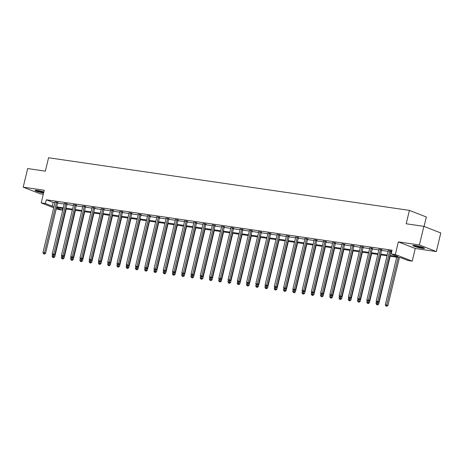 <?xml version="1.0" encoding="UTF-8"?>
<svg xmlns="http://www.w3.org/2000/svg" width="464" height="464" viewBox="0 0 464 464"><rect width="100%" height="100%" fill="white"/><g stroke="black" fill="none" stroke-linecap="round" stroke-linejoin="round"><path stroke-width="0.7" d="M43.86 191.934A6.009 0.673 -166.5 0 0 37.288 190.426A6.009 0.673 -166.5 0 0 35.015 190.414A6.009 0.673 -166.5 0 0 43.581 193.07M422.246 248.31A6.009 0.673 -166.5 0 0 424.519 248.321A6.009 0.673 -166.5 0 0 421.324 246.935A6.009 0.673 -166.5 0 0 415.112 245.531A6.009 0.673 -166.5 0 0 412.838 245.52A6.009 0.673 -166.5 0 0 416.028 246.906A6.009 0.673 -166.5 0 0 422.246 248.31M62.686 208.487L62.298 210.105L58.145 209.496L56.266 208.765M424.067 226.432L426.335 216.984L409.416 210.383L48.563 157.754L45.344 171.146L27.666 168.571L23.2 187.172L40.119 193.778L43.303 194.242M409.416 210.383L406.197 223.781L423.881 226.357L440.8 232.957L436.334 251.563L419.415 244.963L398.35 241.889L395.316 254.539L412.235 261.139L408.082 260.536L401.221 257.856L389.754 256.186M398.35 241.889L415.268 248.489L436.334 251.563M415.268 248.489L412.235 261.139M423.881 226.357L419.415 244.963M389.934 255.432L398.019 256.609L391.158 253.936L392.051 250.212L46.272 199.781L53.134 202.455L54.932 202.722M57.623 203.11L64.189 204.073M66.88 204.462L73.445 205.419M76.137 205.813L82.702 206.77M85.393 207.164L91.959 208.121M94.65 208.51L101.21 209.467M103.901 209.861L110.467 210.818M113.158 211.213L119.724 212.17M122.415 212.564L128.98 213.521M131.672 213.91L138.237 214.867M140.928 215.261L147.488 216.218M150.179 216.613L156.745 217.57M159.436 217.964L166.002 218.921M168.693 219.31L175.259 220.267M177.95 220.661L184.515 221.618M187.207 222.012L193.766 222.969M196.458 223.364L203.023 224.321M205.714 224.709L212.28 225.666M214.971 226.061L221.537 227.018M224.228 227.412L230.794 228.369M233.485 228.764L240.045 229.721M242.736 230.109L249.301 231.066M251.993 231.461L258.558 232.418M261.249 232.812L267.815 233.769M270.506 234.163L277.072 235.12M279.763 235.509L286.323 236.466M289.014 236.86L295.58 237.817M298.271 238.212L304.836 239.169M307.528 239.563L314.093 240.52M316.784 240.909L323.35 241.866M326.041 242.26L332.601 243.217M335.298 243.612L341.858 244.569M344.549 244.963L351.115 245.92M353.806 246.309L360.371 247.266M363.063 247.66L369.628 248.617M372.319 249.011L378.879 249.968M381.576 250.363L388.136 251.32M390.827 251.708L391.662 251.83M391.813 251.221L388.269 250.711M391.042 251.157L391.802 251.268M381.785 249.806L379.013 249.359M372.534 248.455L369.762 248.008M363.277 247.103L360.505 246.657M354.02 245.758L351.248 245.311M344.764 244.406L341.991 243.96M335.507 243.055L332.734 242.608M326.256 241.703L323.478 241.257M316.999 240.358L314.227 239.911M307.742 239.006L304.97 238.56M298.485 237.655L295.713 237.208M289.229 236.304L286.456 235.857M279.978 234.958L277.199 234.511M270.721 233.607L267.948 233.16M261.464 232.255L258.692 231.809M252.207 230.904L249.435 230.457M242.95 229.558L240.178 229.112M233.699 228.207L230.921 227.76M224.443 226.855L221.67 226.409M215.186 225.504L212.413 225.057M205.929 224.158L203.157 223.712M196.672 222.807L193.9 222.36M187.421 221.456L184.643 221.009M178.164 220.104L175.392 219.658M168.908 218.759L166.135 218.312M159.651 217.407L156.878 216.961M150.394 216.056L147.622 215.609M141.143 214.704L138.365 214.258M131.886 213.359L129.114 212.912M122.629 212.007L119.857 211.561M113.373 210.656L110.6 210.209M104.116 209.305L101.343 208.858M94.865 207.959L92.087 207.512M85.608 206.608L82.836 206.161M76.351 205.256L73.579 204.81M67.094 203.905L64.322 203.458M57.838 202.559L55.065 202.113M53.72 207.773L41.226 202.896L44.26 190.246L23.2 187.172M41.226 202.896L45.379 203.499L52.241 206.178L54.039 206.439M46.272 199.781L45.379 203.499M391.158 253.936L395.316 254.539M56.492 207.837L62.298 210.105M387.063 255.792L380.497 254.835M377.806 254.446L371.241 253.489M368.549 253.095L361.99 252.138M359.298 251.743L352.733 250.786M350.042 250.392L343.476 249.435M340.785 249.046L334.219 248.089M331.528 247.695L324.962 246.738M322.271 246.343L315.711 245.386M313.02 244.992L306.455 244.035M303.763 243.646L297.198 242.689M294.507 242.295L287.941 241.338M285.25 240.944L278.684 239.987M275.993 239.592L269.433 238.635M266.742 238.247L260.176 237.29M257.485 236.895L250.92 235.938M248.228 235.544L241.663 234.587M238.972 234.192L232.406 233.235M229.715 232.847L223.155 231.89M220.464 231.495L213.898 230.538M211.207 230.144L204.641 229.187M201.95 228.793L195.385 227.836M192.693 227.447L186.128 226.49M183.437 226.096L176.877 225.139M174.186 224.744L167.62 223.787M164.929 223.399L158.363 222.436M155.672 222.047L149.106 221.09M146.415 220.696L139.85 219.739M137.158 219.344L130.599 218.387M127.907 217.999L121.342 217.036M118.651 216.647L112.085 215.69M109.394 215.296L102.828 214.339M100.137 213.945L93.571 212.988M90.88 212.599L84.32 211.636M81.623 211.248L75.064 210.291M72.372 209.896L65.807 208.939M63.116 208.545L56.55 207.588M56.73 206.834L63.295 207.791M65.987 208.185L72.552 209.142M75.243 209.531L81.809 210.488M84.5 210.882L91.066 211.839M93.757 212.234L100.317 213.191M103.008 213.585L109.574 214.542M112.265 214.931L118.83 215.888M121.522 216.282L128.087 217.239M130.778 217.633L137.344 218.59M140.035 218.985L146.595 219.942M149.286 220.33L155.852 221.287M158.543 221.682L165.109 222.639M167.8 223.033L174.365 223.99M177.057 224.385L183.622 225.342M186.313 225.73L192.873 226.687M195.564 227.082L202.13 228.039M204.821 228.433L211.387 229.39M214.078 229.784L220.644 230.741M223.335 231.13L229.9 232.087M232.592 232.481L239.151 233.438M241.843 233.833L248.408 234.79M251.099 235.184L257.665 236.141M260.356 236.53L266.922 237.487M269.613 237.881L276.179 238.838M278.87 239.233L285.43 240.19M288.121 240.584L294.686 241.541M297.378 241.93L303.943 242.887M306.634 243.281L313.2 244.238M315.891 244.632L322.457 245.589M325.148 245.984L331.708 246.941M334.399 247.329L340.965 248.286M343.656 248.681L350.221 249.638M352.913 250.032L359.478 250.989M362.169 251.384L368.735 252.341M371.426 252.729L377.986 253.686M380.683 254.081L387.243 255.038M53.134 202.455L52.241 206.178M389.899 250.711L389.841 250.815A0.771 0.592 -68.7 0 0 389.731 251.082L377.632 301.461L376.153 301.246L388.246 250.867A0.771 0.592 -68.7 0 0 388.269 250.583L388.258 250.467M391.158 250.966L390.984 251.256A0.771 0.592 -68.7 0 0 390.874 251.529L378.775 301.907L377.632 301.461L377.302 302.499L376.704 302.412L377.302 302.499M376.432 301.838L376.043 303.462L377.522 303.682L377.766 302.667L378.775 301.907M376.153 301.246L376.704 302.412M396.726 257.201L385.3 304.813L387.921 305.474L399.417 257.595M386.448 306.066L385.851 305.979L386.901 306.246L386.448 306.066L398.211 257.421M385.851 305.979L385.3 304.813M387.921 305.474L386.901 306.246M423.47 247.66A5.197 0.58 13.5 0 1 416.892 246.419A5.197 0.58 13.5 0 1 414.068 245.404M415.848 245.647A4.814 0.539 -166.5 0 0 417.124 246.042A4.814 0.539 -166.5 0 0 421.776 247.068M413.575 245.375A5.968 0.667 -166.5 0 0 416.608 246.436A5.968 0.667 -166.5 0 0 423.928 247.863M35.751 190.269A5.968 0.667 -166.5 0 0 43.726 192.473M43.749 192.374A5.197 0.58 13.5 0 1 36.25 190.298M38.025 190.542A4.814 0.539 -166.5 0 0 43.854 191.951M380.642 249.359L380.584 249.464A0.771 0.592 -68.7 0 0 380.474 249.736L368.381 300.109L366.896 299.895L378.989 249.516A0.771 0.592 -68.7 0 0 379.013 249.232L379.007 249.122M381.901 249.615L381.727 249.91A0.771 0.592 -68.7 0 0 381.617 250.183L369.524 300.556L368.381 300.109L368.045 301.148L367.453 301.061L368.045 301.148M368.503 301.327L369.524 300.556M366.896 299.895L367.453 301.061M371.386 248.008L371.328 248.112A0.771 0.592 -68.7 0 0 371.217 248.385L359.124 298.764L357.64 298.543L369.733 248.17A0.771 0.592 -68.7 0 0 369.756 247.886L369.75 247.77M372.644 248.263L372.47 248.559A0.771 0.592 -68.7 0 0 372.36 248.832L360.267 299.21L359.124 298.764L358.788 299.796L358.196 299.709L358.788 299.796M357.924 299.135L357.529 300.765L359.014 300.979L359.258 299.97L360.267 299.21M357.64 298.543L358.196 299.709M377.191 304.715L376.6 304.633L377.65 304.894L377.191 304.715L377.522 303.682L378.67 304.129L390.166 256.244M376.6 304.633L376.043 303.462M378.67 304.129L377.65 304.894M367.175 300.486L366.786 302.116L369.414 302.777L380.909 254.898M367.935 303.369L367.343 303.282L368.393 303.543L367.935 303.369L368.515 301.322M367.343 303.282L366.786 302.116M369.414 302.777L368.393 303.543M362.135 246.657L362.071 246.761A0.771 0.592 -68.7 0 0 361.961 247.034L349.868 297.412L348.383 297.198L360.482 246.819A0.771 0.592 -68.7 0 0 360.505 246.535L360.493 246.419M363.387 246.912L363.213 247.208A0.771 0.592 -68.7 0 0 363.103 247.48L351.01 297.859L349.868 297.412L349.531 298.451L348.94 298.364L349.531 298.451M348.667 297.784L348.273 299.413L349.757 299.634L350.001 298.619L351.01 297.859M348.383 297.198L348.94 298.364M352.878 245.311L352.814 245.415A0.771 0.592 -68.7 0 0 352.704 245.682L340.611 296.061L339.126 295.846L351.225 245.468A0.771 0.592 -68.7 0 0 351.248 245.183L351.236 245.067M354.131 245.566L353.957 245.856A0.771 0.592 -68.7 0 0 353.852 246.129L341.753 296.508L340.611 296.061L340.28 297.099L339.683 297.012L340.28 297.099M340.733 297.279L341.753 296.508M339.126 295.846L339.683 297.012M343.621 243.96L343.563 244.064A0.771 0.592 -68.7 0 0 343.453 244.337L331.354 294.715L329.875 294.495L341.968 244.116A0.771 0.592 -68.7 0 0 341.991 243.832L341.98 243.722M344.88 244.215L344.706 244.511A0.771 0.592 -68.7 0 0 344.595 244.783L332.497 295.156L331.354 294.715L331.023 295.748L330.426 295.661L331.023 295.748M331.482 295.928L332.497 295.156M329.875 294.495L330.426 295.661M358.678 302.018L358.086 301.931L359.136 302.197L358.678 302.018L359.014 300.979L360.157 301.426L371.652 253.547M358.086 301.931L357.529 300.765M360.157 301.426L359.136 302.197M349.421 300.666L348.829 300.579L349.879 300.846L349.421 300.666L349.757 299.634L350.9 300.075L362.396 252.196M348.829 300.579L348.273 299.413M350.9 300.075L349.879 300.846M339.41 296.438L339.022 298.062L341.643 298.729L353.139 250.844M340.17 299.315L339.573 299.234L340.622 299.495L340.17 299.315L340.744 297.267M339.573 299.234L339.022 298.062M341.643 298.729L340.622 299.495M330.153 295.087L329.765 296.716L332.392 297.378L343.888 249.499M330.913 297.969L330.322 297.882L331.371 298.143L330.913 297.969L331.487 295.922M330.322 297.882L329.765 296.716M332.392 297.378L331.371 298.143M320.897 293.735L320.508 295.365L323.135 296.026L334.631 248.147M321.656 296.618L321.065 296.531L322.115 296.798L321.656 296.618L322.236 294.57M321.065 296.531L320.508 295.365M323.135 296.026L322.115 296.798M311.646 292.39L311.251 294.014L313.879 294.675L325.374 246.796M312.4 295.266L311.808 295.179L312.858 295.446L312.4 295.266L312.98 293.219L311.918 292.964L312.968 293.225L313.989 292.459L326.082 242.08A0.771 0.592 -68.7 0 1 326.192 241.808L326.366 241.512M311.808 295.179L311.251 294.014M313.879 294.675L312.858 295.446M302.389 291.038L301.994 292.668L304.622 293.329L316.117 245.444M303.143 293.915L302.551 293.834L303.601 294.095L303.143 293.915L303.723 291.868M302.551 293.834L301.994 292.668M304.622 293.329L303.601 294.095M293.132 289.687L292.743 291.317L295.365 291.978L306.861 244.099M293.892 292.569L293.294 292.482L294.344 292.749L293.892 292.569L294.466 290.522L293.405 290.261L294.454 290.528L295.475 289.756L307.574 239.383A0.771 0.592 -68.7 0 1 307.678 239.111L307.852 238.815M293.294 292.482L292.743 291.317M295.365 291.978L294.344 292.749M283.875 288.335L283.487 289.965L286.114 290.626L297.604 242.747M284.635 291.218L284.043 291.131L285.093 291.398L284.635 291.218L285.209 289.171M284.043 291.131L283.487 289.965M286.114 290.626L285.093 291.398M274.618 286.99L274.23 288.614L276.857 289.275L288.353 241.396M275.378 289.867L274.787 289.78L275.836 290.046L275.378 289.867L275.958 287.819M274.787 289.78L274.23 288.614M276.857 289.275L275.836 290.046M265.362 285.638L264.973 287.268L267.6 287.929L279.096 240.045M266.121 288.515L265.53 288.434L266.58 288.695L266.121 288.515L266.701 286.468M265.53 288.434L264.973 287.268M267.6 287.929L266.58 288.695M256.111 284.287L255.716 285.917L258.344 286.578L269.839 238.699M256.865 287.17L256.273 287.083L257.323 287.349L256.865 287.17L257.445 285.122L256.383 284.861L257.433 285.128L258.454 284.357L270.547 233.984A0.771 0.592 -68.7 0 1 270.657 233.711L270.831 233.415M256.273 287.083L255.716 285.917M258.344 286.578L257.323 287.349M246.854 282.936L246.459 284.565L249.087 285.227L260.582 237.348M247.614 285.818L247.016 285.731L248.066 285.998L247.614 285.818L248.188 283.771L247.126 283.516L248.176 283.777L249.197 283.011L261.296 232.632A0.771 0.592 -68.7 0 1 261.4 232.36L261.574 232.064M247.016 285.731L246.459 284.565M249.087 285.227L248.066 285.998M237.597 281.59L237.208 283.214L239.836 283.875L251.326 235.996M238.357 284.467L237.765 284.38L238.815 284.647L238.357 284.467L238.931 282.419L237.87 282.164L238.925 282.425L239.94 281.66L252.039 231.281A0.771 0.592 -68.7 0 1 252.149 231.008L252.323 230.712M237.765 284.38L237.208 283.214M239.836 283.875L238.815 284.647M228.34 280.239L227.952 281.868L230.579 282.53L242.075 234.645M229.1 283.121L228.508 283.034L229.558 283.295L229.1 283.121L229.68 281.068L228.619 280.813L229.668 281.08L230.689 280.308L242.782 229.929A0.771 0.592 -68.7 0 1 242.892 229.663L243.066 229.367M228.508 283.034L227.952 281.868M230.579 282.53L229.558 283.295M219.083 278.887L218.695 280.517L221.322 281.178L232.818 233.299M219.843 281.77L219.252 281.683L220.301 281.95L219.843 281.77L220.423 279.722M219.252 281.683L218.695 280.517M221.322 281.178L220.301 281.95M209.832 277.536L209.438 279.166L212.065 279.827L223.561 231.948M210.586 280.418L209.995 280.331L211.045 280.598L210.586 280.418L211.166 278.371M209.995 280.331L209.438 279.166M212.065 279.827L211.045 280.598M200.576 276.19L200.181 277.814L202.809 278.481L214.304 230.596M201.335 279.067L200.738 278.98L201.788 279.247L201.335 279.067L201.91 277.02M200.738 278.98L200.181 277.814M202.809 278.481L201.788 279.247M191.319 274.839L190.93 276.469L193.558 277.13L205.047 229.245M192.079 277.721L191.481 277.634L192.537 277.895L192.079 277.721L192.653 275.668L191.591 275.413L192.647 275.68L193.662 274.908L205.761 224.53A0.771 0.592 -68.7 0 1 205.871 224.263L206.045 223.967M191.481 277.634L190.93 276.469M193.558 277.13L192.537 277.895M334.364 242.608L334.306 242.713A0.771 0.592 -68.7 0 0 334.196 242.985L322.103 293.364L320.618 293.144L332.711 242.771A0.771 0.592 -68.7 0 0 332.734 242.486L332.729 242.37M335.623 242.863L335.449 243.159A0.771 0.592 -68.7 0 0 335.339 243.432L323.246 293.811L322.103 293.364L321.767 294.396L321.175 294.315L321.767 294.396M322.225 294.576L323.246 293.811M320.618 293.144L321.175 294.315M325.107 241.257L325.049 241.361A0.771 0.592 -68.7 0 0 324.939 241.634L312.846 292.013L311.361 291.798L323.454 241.419A0.771 0.592 -68.7 0 0 323.478 241.135L323.472 241.019M312.51 293.051L312.846 292.013L313.989 292.459M311.361 291.798L311.918 292.964M315.856 239.911L315.793 240.016A0.771 0.592 -68.7 0 0 315.682 240.282L303.589 290.661L302.105 290.447L314.198 240.068A0.771 0.592 -68.7 0 0 314.227 239.784L314.215 239.668M317.109 240.166L316.935 240.462A0.771 0.592 -68.7 0 0 316.825 240.729L304.732 291.108L303.589 290.661L303.253 291.699L302.661 291.612L303.253 291.699M303.711 291.879L304.732 291.108M302.105 290.447L302.661 291.612M306.6 238.56L306.536 238.664A0.771 0.592 -68.7 0 0 306.426 238.937L294.333 289.316L292.848 289.095L304.947 238.716A0.771 0.592 -68.7 0 0 304.97 238.432L304.958 238.322M294.002 290.348L294.333 289.316L295.475 289.756M292.848 289.095L293.405 290.261M297.343 237.208L297.285 237.313A0.771 0.592 -68.7 0 0 297.175 237.585L285.076 287.964L283.597 287.744L295.69 237.371A0.771 0.592 -68.7 0 0 295.713 237.087L295.701 236.971M298.601 237.464L298.427 237.759A0.771 0.592 -68.7 0 0 298.317 238.032L286.218 288.411L285.076 287.964L284.745 288.997L284.148 288.915L284.745 288.997M285.203 289.176L286.218 288.411M283.597 287.744L284.148 288.915M288.086 235.857L288.028 235.961A0.771 0.592 -68.7 0 0 287.918 236.234L275.825 286.613L274.34 286.398L286.433 236.019A0.771 0.592 -68.7 0 0 286.456 235.735L286.45 235.619M289.345 236.112L289.171 236.408A0.771 0.592 -68.7 0 0 289.06 236.681L276.967 287.059L275.825 286.613L275.488 287.651L274.897 287.564L275.488 287.651M275.947 287.825L276.967 287.059M274.34 286.398L274.897 287.564M278.829 234.511L278.771 234.616A0.771 0.592 -68.7 0 0 278.661 234.883L266.568 285.261L265.083 285.047L277.176 234.668A0.771 0.592 -68.7 0 0 277.199 234.384L277.194 234.268M280.088 234.767L279.914 235.062A0.771 0.592 -68.7 0 0 279.804 235.329L267.711 285.708L266.568 285.261L266.232 286.3L265.64 286.213L266.232 286.3M266.69 286.479L267.711 285.708M265.083 285.047L265.64 286.213M269.578 233.16L269.514 233.264A0.771 0.592 -68.7 0 0 269.404 233.537L257.311 283.916L255.826 283.695L267.919 233.317A0.771 0.592 -68.7 0 0 267.948 233.032L267.937 232.922M256.975 284.948L257.311 283.916L258.454 284.357M255.826 283.695L256.383 284.861M260.321 231.809L260.258 231.913A0.771 0.592 -68.7 0 0 260.147 232.186L248.054 282.564L246.57 282.344L258.668 231.971A0.771 0.592 -68.7 0 0 258.692 231.687L258.68 231.571M247.718 283.597L248.054 282.564L249.197 283.011M246.57 282.344L247.126 283.516M251.065 230.457L251.001 230.562A0.771 0.592 -68.7 0 0 250.896 230.834L238.798 281.213L237.319 280.998L249.412 230.62A0.771 0.592 -68.7 0 0 249.435 230.335L249.423 230.219M238.467 282.251L238.798 281.213L239.94 281.66M237.319 280.998L237.87 282.164M241.808 229.112L241.75 229.216A0.771 0.592 -68.7 0 0 241.64 229.483L229.547 279.862L228.062 279.647L240.155 229.268A0.771 0.592 -68.7 0 0 240.178 228.984L240.172 228.868M229.21 280.9L229.547 279.862L230.689 280.308M228.062 279.647L228.619 280.813M232.551 227.76L232.493 227.865A0.771 0.592 -68.7 0 0 232.383 228.137L220.29 278.516L218.805 278.296L230.898 227.917A0.771 0.592 -68.7 0 0 230.921 227.633L230.915 227.522M233.81 228.015L233.636 228.311A0.771 0.592 -68.7 0 0 233.525 228.584L221.432 278.957L220.29 278.516L219.953 279.548L219.362 279.461L219.953 279.548M220.412 279.728L221.432 278.957M218.805 278.296L219.362 279.461M223.3 226.409L223.236 226.513A0.771 0.592 -68.7 0 0 223.126 226.786L211.033 277.165L209.548 276.95L221.641 226.571A0.771 0.592 -68.7 0 0 221.67 226.287L221.659 226.171M224.553 226.664L224.379 226.96A0.771 0.592 -68.7 0 0 224.269 227.232L212.176 277.611L211.033 277.165L210.697 278.197L210.105 278.116L210.697 278.197M211.155 278.377L212.176 277.611M209.548 276.95L210.105 278.116M214.043 225.057L213.979 225.162A0.771 0.592 -68.7 0 0 213.869 225.434L201.776 275.813L200.291 275.599L212.39 225.22A0.771 0.592 -68.7 0 0 212.413 224.936L212.402 224.82M215.296 225.313L215.122 225.608A0.771 0.592 -68.7 0 0 215.018 225.881L202.919 276.26L201.776 275.813L201.44 276.851L200.848 276.764L201.44 276.851M201.898 277.025L202.919 276.26M200.291 275.599L200.848 276.764M204.786 223.712L204.723 223.816A0.771 0.592 -68.7 0 0 204.618 224.083L192.519 274.462L191.04 274.247L203.133 223.868A0.771 0.592 -68.7 0 0 203.157 223.584L203.145 223.468M192.189 275.5L192.519 274.462L193.662 274.908M191.04 274.247L191.591 275.413M195.53 222.36L195.472 222.465A0.771 0.592 -68.7 0 0 195.361 222.737L183.263 273.116L181.784 272.896L193.877 222.517A0.771 0.592 -68.7 0 0 193.9 222.233L193.894 222.123M196.788 222.616L196.614 222.911A0.771 0.592 -68.7 0 0 196.504 223.184L184.411 273.557L183.263 273.116L182.932 274.149L182.34 274.062L182.932 274.149M183.39 274.328L184.411 273.557M181.784 272.896L182.34 274.062M186.273 221.009L186.215 221.113A0.771 0.592 -68.7 0 0 186.105 221.386L174.012 271.765L172.527 271.55L184.62 221.171A0.771 0.592 -68.7 0 0 184.643 220.887L184.637 220.771M187.531 221.264L187.357 221.56A0.771 0.592 -68.7 0 0 187.247 221.833L175.154 272.211L174.012 271.765L173.675 272.797L173.084 272.716L173.675 272.797M172.805 272.136L172.417 273.766L173.901 273.98L174.145 272.971L175.154 272.211M172.527 271.55L173.084 272.716M177.022 219.658L176.958 219.762A0.771 0.592 -68.7 0 0 176.848 220.035L164.755 270.413L163.27 270.199L175.363 219.82A0.771 0.592 -68.7 0 0 175.392 219.536L175.38 219.42M178.275 219.913L178.101 220.209A0.771 0.592 -68.7 0 0 177.99 220.481L165.897 270.86L164.755 270.413L164.418 271.452L163.827 271.365L164.418 271.452M164.877 271.631L165.897 270.86M163.27 270.199L163.827 271.365M167.765 218.312L167.701 218.416A0.771 0.592 -68.7 0 0 167.591 218.683L155.498 269.062L154.013 268.847L166.112 218.469A0.771 0.592 -68.7 0 0 166.135 218.184L166.124 218.074M169.018 218.567L168.844 218.863A0.771 0.592 -68.7 0 0 168.734 219.13L156.641 269.509L155.498 269.062L155.162 270.1L154.57 270.013L155.162 270.1M155.62 270.28L156.641 269.509M154.013 268.847L154.57 270.013M158.508 216.961L158.444 217.065A0.771 0.592 -68.7 0 0 158.34 217.338L146.241 267.716L144.762 267.496L156.855 217.117A0.771 0.592 -68.7 0 0 156.878 216.833L156.867 216.723M159.761 217.216L159.593 217.512A0.771 0.592 -68.7 0 0 159.483 217.784L147.384 268.157L146.241 267.716L145.911 268.749L145.313 268.662L145.911 268.749M145.041 268.088L144.652 269.717L146.131 269.932L146.375 268.923L147.384 268.157M144.762 267.496L145.313 268.662M182.062 273.487L181.673 275.117L184.301 275.778L195.796 227.899M182.822 276.37L182.23 276.283L183.28 276.55L182.822 276.37L183.396 274.323M182.23 276.283L181.673 275.117M184.301 275.778L183.28 276.55M173.565 275.019L172.973 274.932L174.023 275.198L173.565 275.019L173.901 273.98L175.044 274.427L186.54 226.548M172.973 274.932L172.417 273.766M175.044 274.427L174.023 275.198M163.554 270.79L163.16 272.414L165.787 273.081L177.283 225.197M164.308 273.667L163.717 273.58L164.766 273.847L164.308 273.667L164.888 271.62M163.717 273.58L163.16 272.414M165.787 273.081L164.766 273.847M154.297 269.439L153.903 271.069L156.53 271.73L168.026 223.845M155.057 272.322L154.46 272.235L155.51 272.496L155.057 272.322L155.631 270.268M154.46 272.235L153.903 271.069M156.53 271.73L155.51 272.496M149.251 215.609L149.193 215.714A0.771 0.592 -68.7 0 0 149.083 215.986L136.984 266.365L135.505 266.15L147.598 215.772A0.771 0.592 -68.7 0 0 147.622 215.487L147.616 215.371M150.51 215.864L150.336 216.16A0.771 0.592 -68.7 0 0 150.226 216.433L138.133 266.812L136.984 266.365L136.654 267.403L136.062 267.316L136.654 267.403M135.784 266.736L135.395 268.366L136.88 268.581L137.118 267.571L138.133 266.812M135.505 266.15L136.062 267.316M139.995 214.258L139.937 214.362A0.771 0.592 -68.7 0 0 139.826 214.635L127.733 265.014L126.249 264.799L138.342 214.42A0.771 0.592 -68.7 0 0 138.365 214.136L138.359 214.02M141.253 214.513L141.079 214.809A0.771 0.592 -68.7 0 0 140.969 215.081L128.876 265.46L127.733 265.014L127.397 266.052L126.805 265.965L127.397 266.052M126.527 265.391L126.138 267.015L127.623 267.235L127.867 266.22L128.876 265.46M126.249 264.799L126.805 265.965M130.744 212.912L130.68 213.017A0.771 0.592 -68.7 0 0 130.57 213.283L118.477 263.662L116.992 263.448L129.085 213.069A0.771 0.592 -68.7 0 0 129.114 212.785L129.102 212.674M131.996 213.167L131.822 213.463A0.771 0.592 -68.7 0 0 131.712 213.73L119.619 264.109L118.477 263.662L118.14 264.7L117.549 264.613L118.14 264.7M118.598 264.88L119.619 264.109M116.992 263.448L117.549 264.613M121.487 211.561L121.423 211.665A0.771 0.592 -68.7 0 0 121.313 211.938L109.22 262.317L107.735 262.096L119.834 211.717A0.771 0.592 -68.7 0 0 119.857 211.433L119.845 211.323M122.74 211.816L122.566 212.112A0.771 0.592 -68.7 0 0 122.455 212.384L110.362 262.763L109.22 262.317L108.883 263.349L108.292 263.262L108.883 263.349M109.342 263.529L110.362 262.763M107.735 262.096L108.292 263.262M112.23 210.209L112.166 210.314A0.771 0.592 -68.7 0 0 112.062 210.586L99.963 260.965L98.484 260.751L110.577 210.372A0.771 0.592 -68.7 0 0 110.6 210.088L110.589 209.972M113.483 210.465L113.315 210.76A0.771 0.592 -68.7 0 0 113.204 211.033L101.106 261.412L99.963 260.965L99.632 262.003L99.035 261.916L99.632 262.003M100.085 262.177L101.106 261.412M98.484 260.751L99.035 261.916M102.973 208.858L102.915 208.962A0.771 0.592 -68.7 0 0 102.805 209.235L90.706 259.614L89.227 259.399L101.32 209.02A0.771 0.592 -68.7 0 0 101.343 208.736L101.338 208.62M104.232 209.119L104.058 209.409A0.771 0.592 -68.7 0 0 103.948 209.682L91.855 260.06L90.706 259.614L90.376 260.652L89.784 260.565L90.376 260.652M89.506 259.991L89.117 261.615L90.602 261.835L90.84 260.82L91.855 260.06M89.227 259.399L89.784 260.565M93.716 207.512L93.658 207.617A0.771 0.592 -68.7 0 0 93.548 207.889L81.455 258.262L79.97 258.048L92.063 207.669A0.771 0.592 -68.7 0 0 92.087 207.385L92.081 207.275M94.975 207.768L94.801 208.063A0.771 0.592 -68.7 0 0 94.691 208.33L82.598 258.709L81.455 258.262L81.119 259.301L80.527 259.214L81.119 259.301M81.577 259.48L82.598 258.709M79.97 258.048L80.527 259.214M84.465 206.161L84.402 206.265A0.771 0.592 -68.7 0 0 84.291 206.538L72.198 256.917L70.714 256.696L82.807 206.318A0.771 0.592 -68.7 0 0 82.836 206.033L82.824 205.923M85.718 206.416L85.544 206.712A0.771 0.592 -68.7 0 0 85.434 206.985L73.341 257.363L72.198 256.917L71.862 257.949L71.27 257.862L71.862 257.949M70.998 257.288L70.603 258.918L72.088 259.132L72.332 258.123L73.341 257.363M70.714 256.696L71.27 257.862M145.8 270.97L145.203 270.883L146.259 271.15L145.8 270.97L146.131 269.932L147.279 270.379L158.769 222.5M145.203 270.883L144.652 269.717M147.279 270.379L146.259 271.15M136.544 269.619L135.952 269.532L137.002 269.799L136.544 269.619L136.88 268.581L138.023 269.027L149.518 221.148M135.952 269.532L135.395 268.366M138.023 269.027L137.002 269.799M127.287 268.267L126.695 268.18L127.745 268.447L127.287 268.267L127.623 267.235L128.766 267.682L140.261 219.797M126.695 268.18L126.138 267.015M128.766 267.682L127.745 268.447M117.276 264.039L116.882 265.669L119.509 266.33L131.005 218.445M118.03 266.922L117.438 266.835L118.488 267.096L118.03 266.922L118.61 264.869M117.438 266.835L116.882 265.669M119.509 266.33L118.488 267.096M108.019 262.688L107.625 264.318L110.252 264.979L121.748 217.1M108.779 265.57L108.182 265.483L109.231 265.75L108.779 265.57L109.353 263.523M108.182 265.483L107.625 264.318M110.252 264.979L109.231 265.75M98.762 261.336L98.374 262.966L100.995 263.627L112.491 215.748M99.522 264.219L98.925 264.132L99.98 264.399L99.522 264.219L100.096 262.172M98.925 264.132L98.374 262.966M100.995 263.627L99.98 264.399M90.265 262.868L89.674 262.781L90.724 263.047L90.265 262.868L90.602 261.835L91.744 262.282L103.24 214.397M89.674 262.781L89.117 261.615M91.744 262.282L90.724 263.047M80.249 258.639L79.86 260.269L82.488 260.93L93.983 213.046M81.009 261.522L80.417 261.435L81.467 261.696L81.009 261.522L81.589 259.469M80.417 261.435L79.86 260.269M82.488 260.93L81.467 261.696M75.209 204.81L75.145 204.914A0.771 0.592 -68.7 0 0 75.035 205.187L62.942 255.565L61.457 255.351L73.556 204.972A0.771 0.592 -68.7 0 0 73.579 204.688L73.567 204.572M76.461 205.065L76.287 205.361A0.771 0.592 -68.7 0 0 76.177 205.633L64.084 256.012L62.942 255.565L62.605 256.604L62.014 256.517L62.605 256.604M61.741 255.937L61.347 257.566L62.831 257.781L63.075 256.772L64.084 256.012M61.457 255.351L62.014 256.517M71.752 260.171L71.16 260.084L72.21 260.35L71.752 260.171L72.088 259.132L73.231 259.579L84.726 211.7M71.16 260.084L70.603 258.918M73.231 259.579L72.21 260.35M65.952 203.464L65.888 203.563A0.771 0.592 -68.7 0 0 65.784 203.835L53.685 254.214L52.206 253.999L64.299 203.621A0.771 0.592 -68.7 0 0 64.322 203.336L64.31 203.22M67.205 203.719L67.036 204.009A0.771 0.592 -68.7 0 0 66.926 204.282L54.827 254.661L53.685 254.214L53.354 255.252L52.757 255.165L53.354 255.252M53.807 255.432L54.827 254.661M52.206 253.999L52.757 255.165M62.501 258.819L61.903 258.732L62.953 258.999L62.501 258.819L62.831 257.781L63.974 258.228L75.47 210.349M61.903 258.732L61.347 257.566M63.974 258.228L62.953 258.999M56.695 202.113L56.637 202.217A0.771 0.592 -68.7 0 0 56.527 202.49L44.428 252.863L42.949 252.648L55.042 202.269A0.771 0.592 -68.7 0 0 55.065 201.985L55.059 201.875M57.954 202.368L57.78 202.664A0.771 0.592 -68.7 0 0 57.669 202.93L45.576 253.309L44.428 252.863L44.097 253.901L43.506 253.814L44.097 253.901M44.556 254.081L45.576 253.309M42.949 252.648L43.506 253.814M52.484 254.591L52.096 256.215L54.717 256.882L66.213 208.997M53.244 257.468L52.647 257.381L53.702 257.648L53.244 257.468L53.818 255.42M52.647 257.381L52.096 256.215M54.717 256.882L53.702 257.648M389.841 250.815L390.984 251.256M389.731 251.082L390.874 251.529M380.584 249.464L381.727 249.91M380.474 249.736L381.617 250.183M371.328 248.112L372.47 248.559M371.217 248.385L372.36 248.832M362.071 246.761L363.213 247.208M361.961 247.034L363.103 247.48M352.814 245.415L353.957 245.856M352.704 245.682L353.852 246.129M343.563 244.064L344.706 244.511M343.453 244.337L344.595 244.783M334.306 242.713L335.449 243.159M334.196 242.985L335.339 243.432M325.049 241.361L326.192 241.808M324.939 241.634L326.082 242.08M315.793 240.016L316.935 240.462M315.682 240.282L316.825 240.729M306.536 238.664L307.678 239.111M306.426 238.937L307.574 239.383M297.285 237.313L298.427 237.759M297.175 237.585L298.317 238.032M288.028 235.961L289.171 236.408M287.918 236.234L289.06 236.681M278.771 234.616L279.914 235.062M278.661 234.883L279.804 235.329M269.514 233.264L270.657 233.711M269.404 233.537L270.547 233.984M260.258 231.913L261.4 232.36M260.147 232.186L261.296 232.632M251.001 230.562L252.149 231.008M250.896 230.834L252.039 231.281M241.75 229.216L242.892 229.663M241.64 229.483L242.782 229.929M232.493 227.865L233.636 228.311M232.383 228.137L233.525 228.584M223.236 226.513L224.379 226.96M223.126 226.786L224.269 227.232M213.979 225.162L215.122 225.608M213.869 225.434L215.018 225.881M204.723 223.816L205.871 224.263M204.618 224.083L205.761 224.53M195.472 222.465L196.614 222.911M195.361 222.737L196.504 223.184M186.215 221.113L187.357 221.56M186.105 221.386L187.247 221.833M176.958 219.762L178.101 220.209M176.848 220.035L177.99 220.481M167.701 218.416L168.844 218.863M167.591 218.683L168.734 219.13M158.444 217.065L159.593 217.512M158.34 217.338L159.483 217.784M149.193 215.714L150.336 216.16M149.083 215.986L150.226 216.433M139.937 214.362L141.079 214.809M139.826 214.635L140.969 215.081M130.68 213.017L131.822 213.463M130.57 213.283L131.712 213.73M121.423 211.665L122.566 212.112M121.313 211.938L122.455 212.384M112.166 210.314L113.315 210.76M112.062 210.586L113.204 211.033M102.915 208.962L104.058 209.409M102.805 209.235L103.948 209.682M93.658 207.617L94.801 208.063M93.548 207.889L94.691 208.33M84.402 206.265L85.544 206.712M84.291 206.538L85.434 206.985M75.145 204.914L76.287 205.361M75.035 205.187L76.177 205.633M65.888 203.563L67.036 204.009M65.784 203.835L66.926 204.282M56.637 202.217L57.78 202.664M56.527 202.49L57.669 202.93"/></g></svg>
